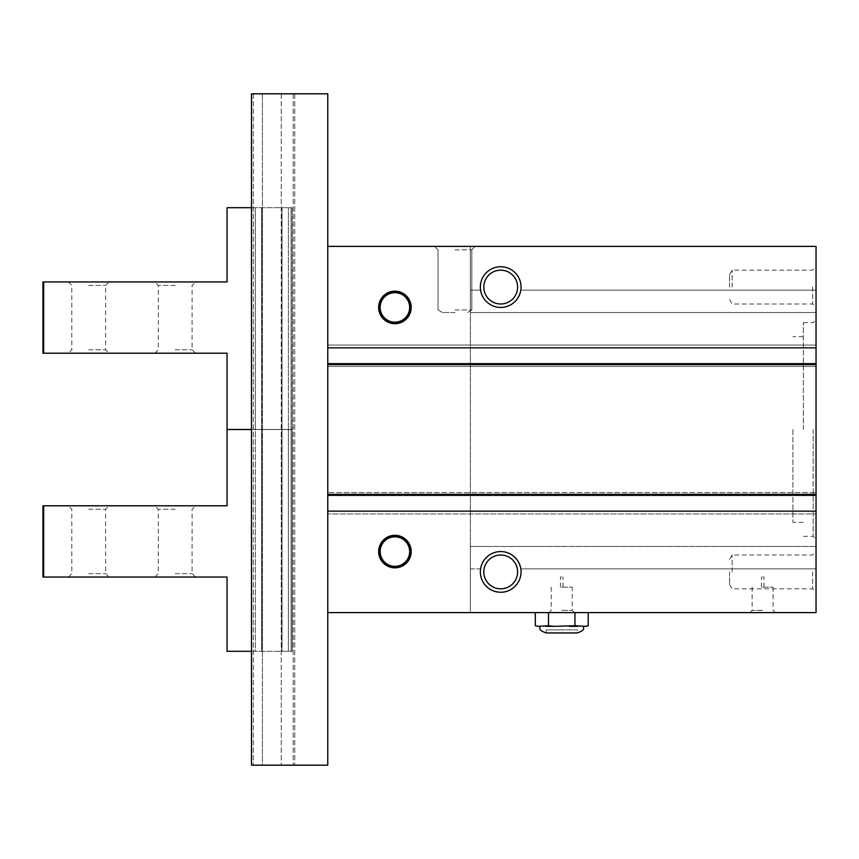 <?xml version="1.0" encoding="UTF-8"?>
<svg xmlns="http://www.w3.org/2000/svg" width="859" height="859" viewBox="0 0 859 859"><rect width="100%" height="100%" fill="white"/><g stroke="black" fill="none" stroke-linecap="round" stroke-linejoin="round"><path stroke-width="0.64" stroke-dasharray="4.29 3.22" d="M535.297 612.607L548.514 612.607L535.297 612.607M585.902 626.34L574.961 625.728L538.067 626.34L535.297 625.728M548.514 625.728L548.514 612.607L574.961 612.607L548.514 612.607M574.961 625.728L574.961 612.607L588.19 612.607L574.961 612.607M327.773 246.393L327.773 612.607L327.773 246.393L816.05 246.393L470.345 246.393L470.345 612.607L470.345 246.393L470.345 312.515L470.345 246.393L327.773 246.393L327.773 93.814L251.483 93.814L294.712 93.814L251.483 93.814L251.483 765.186L262.403 765.186L251.483 765.186L251.483 93.814L251.483 765.186L327.773 765.186L327.773 612.607L816.05 612.607L816.05 511.137L816.05 513.929L816.05 511.137L327.773 511.137L327.773 612.607L816.05 612.607L470.345 612.607L470.345 568.862L470.345 612.607L327.773 612.607L327.773 492.572L327.773 513.929L327.773 511.137L816.05 511.137L816.05 513.929L327.773 513.929L816.05 513.929L816.05 492.572L816.05 495.128L816.05 492.572L327.773 492.572L816.05 492.572L816.05 363.636L816.05 366.428L816.05 363.636L816.05 366.428L327.773 366.428L327.773 345.071L327.773 347.863L816.05 347.863L816.05 345.071L816.05 366.428L327.773 366.428L327.773 246.393L327.773 347.863L327.773 246.393L816.05 246.393L816.05 347.863L327.773 347.863L816.05 347.863M327.773 495.364L816.05 495.364L327.773 495.364L327.773 364.656L327.773 495.364L816.05 495.364M327.773 363.636L327.773 364.656L327.773 363.636L816.05 363.636M816.05 287.089L816.05 266.741L816.05 287.089M816.05 571.911L816.05 551.564L816.05 571.911M816.05 429.5L816.05 319.816L816.05 429.5M454.926 246.393L475.274 246.393L454.926 246.393M480.535 290.138A20.391 20.391 0 0 1 500.711 266.687A20.391 20.391 0 0 1 520.876 290.138L816.05 290.138L520.876 290.138A20.391 20.391 0 0 1 480.535 290.138A20.391 20.391 0 0 0 520.876 290.138A20.391 20.391 0 0 0 521.102 287.089A20.391 20.391 0 0 1 500.711 307.479A20.391 20.391 0 0 1 480.31 287.089A20.391 20.391 0 0 1 500.711 266.687A20.391 20.391 0 0 1 521.102 287.089A20.391 20.391 0 0 0 500.711 266.687A20.391 20.391 0 0 0 480.535 290.138L470.345 290.138L480.535 290.138M470.345 546.485L470.345 568.862L470.345 546.485L816.05 546.485L470.345 546.485M470.345 568.862L480.535 568.862A20.391 20.391 0 0 1 520.876 568.862A20.391 20.391 0 0 1 500.711 592.313A20.391 20.391 0 0 1 480.535 568.862A20.391 20.391 0 0 0 500.711 592.313A20.391 20.391 0 0 0 520.876 568.862L816.05 568.862L520.876 568.862A20.391 20.391 0 0 0 480.535 568.862L470.345 568.862M520.876 568.862L816.05 568.862L520.876 568.862M762.642 612.607L775.366 612.607L762.642 612.607M378.636 551.564A16.278 16.278 0 0 1 394.915 535.297A16.278 16.278 0 0 1 411.193 551.564A16.278 16.278 0 0 1 394.915 567.842A16.278 16.278 0 0 1 378.636 551.564M480.364 571.911A20.348 20.348 0 0 1 500.711 551.564A20.348 20.348 0 0 1 521.048 571.911A20.348 20.348 0 0 1 500.711 592.259A20.348 20.348 0 0 1 480.364 571.911M327.773 612.607L327.773 511.137L816.05 511.137M327.773 511.137L327.773 347.863M378.636 307.436A16.278 16.278 0 0 1 394.915 291.158A16.278 16.278 0 0 1 411.193 307.436A16.278 16.278 0 0 1 394.915 323.703A16.278 16.278 0 0 1 378.636 307.436M480.364 287.089A20.348 20.348 0 0 1 500.711 266.741A20.348 20.348 0 0 1 521.048 287.089A20.348 20.348 0 0 1 500.711 307.436A20.348 20.348 0 0 1 480.364 287.089M262.403 765.186L294.712 765.186L262.403 765.186L262.403 93.814L262.403 765.186M281.258 93.814L281.258 765.186L281.258 93.814M294.712 93.814L294.712 765.186L294.712 93.814M253.287 93.814L253.287 765.186L253.287 93.814M520.876 290.138L816.05 290.138L520.876 290.138M470.345 312.515L816.05 312.515L470.345 312.515M521.102 287.089A20.391 20.391 0 0 1 500.711 307.479A20.391 20.391 0 0 1 480.31 287.089A20.391 20.391 0 0 1 500.711 266.687A20.391 20.391 0 0 1 521.102 287.089M483.8 287.089A16.901 16.901 0 0 1 500.711 270.188A16.901 16.901 0 0 1 517.612 287.089A16.901 16.901 0 0 1 500.711 303.989A16.901 16.901 0 0 1 483.8 287.089A16.901 16.901 0 0 1 500.711 270.188A16.901 16.901 0 0 1 517.612 287.089A16.901 16.901 0 0 1 500.711 303.989A16.901 16.901 0 0 1 483.8 287.089A16.901 16.901 0 0 1 500.711 270.188A16.901 16.901 0 0 1 517.612 287.089A16.901 16.901 0 0 1 500.711 303.989A16.901 16.901 0 0 1 483.8 287.089M454.926 249.84L471.838 249.84L454.926 249.84M454.926 309.97L471.838 309.97L454.926 309.97M454.926 312.515L442.428 312.515L454.926 312.515M410.173 307.436A15.258 15.258 0 0 1 394.915 322.694A15.258 15.258 0 0 1 379.657 307.436A15.258 15.258 0 0 1 394.915 292.178A15.258 15.258 0 0 1 410.173 307.436M380.161 307.436A14.753 14.753 0 0 1 394.915 292.683A14.753 14.753 0 0 1 409.668 307.436A14.753 14.753 0 0 1 394.915 322.179A14.753 14.753 0 0 1 380.161 307.436M517.612 571.911A16.901 16.901 0 0 1 500.711 588.812A16.901 16.901 0 0 1 483.8 571.911A16.901 16.901 0 0 1 500.711 555.011A16.901 16.901 0 0 1 517.612 571.911A16.901 16.901 0 0 1 500.711 588.812A16.901 16.901 0 0 1 483.8 571.911A16.901 16.901 0 0 1 500.711 555.011A16.901 16.901 0 0 1 517.612 571.911A16.901 16.901 0 0 1 500.711 588.812A16.901 16.901 0 0 1 483.8 571.911A16.901 16.901 0 0 1 500.711 555.011A16.901 16.901 0 0 1 517.612 571.911M480.31 571.911A20.391 20.391 0 0 1 500.711 551.521A20.391 20.391 0 0 1 521.102 571.911A20.391 20.391 0 0 1 500.711 592.313A20.391 20.391 0 0 1 480.31 571.911A20.391 20.391 0 0 1 500.711 551.521A20.391 20.391 0 0 1 521.102 571.911A20.391 20.391 0 0 1 500.711 592.313A20.391 20.391 0 0 1 480.31 571.911M410.173 551.564A15.258 15.258 0 0 1 394.915 566.822A15.258 15.258 0 0 1 379.657 551.564A15.258 15.258 0 0 1 394.915 536.306A15.258 15.258 0 0 1 410.173 551.564M380.161 551.564A14.753 14.753 0 0 1 394.915 536.821A14.753 14.753 0 0 1 409.668 551.564A14.753 14.753 0 0 1 394.915 566.317A14.753 14.753 0 0 1 380.161 551.564M762.642 610.405L752.13 610.405L762.642 610.405M762.642 587.169L773.154 587.169L762.642 587.169M762.642 577.001L763.919 577.001L762.642 577.001M813.172 429.5L813.172 536.306L813.172 429.5M803.337 429.5L803.337 322.694L803.337 429.5M792.911 429.5L792.911 522.326L792.911 429.5M812.614 571.911L812.614 588.812L812.614 571.911M732.126 571.911L732.126 555.011L732.126 571.911M729.581 571.911L729.581 584.41L729.581 571.911M812.614 287.089L812.614 303.989L812.614 287.089M732.126 287.089L732.126 270.188L732.126 287.089M729.581 287.089L729.581 274.59L729.581 287.089M561.743 626.34L539.613 626.34L561.743 626.34M545.744 626.34L554.055 626.34M569.42 626.34L577.731 626.34M546.227 629.894L561.743 629.894L546.227 629.894L546.227 632.943L577.259 632.943L577.259 629.894L561.743 629.894L577.259 629.894M561.743 577.001L560.465 577.001L561.743 577.001M561.743 587.169L572.255 587.169L561.743 587.169M561.743 610.405L572.255 610.405L561.743 610.405M561.743 612.607L574.456 612.607L561.743 612.607M42.95 505.79L42.95 577.055L43.669 577.055L43.669 505.79L42.95 505.79M251.483 651.305L292.178 651.305L255.252 651.305L255.252 429.554L227.066 429.554L227.066 505.79L43.669 505.79M251.483 429.554L255.252 429.554L255.252 651.305L227.066 651.305L227.066 577.055L43.669 577.055M255.252 429.554L292.178 429.554L255.252 429.554M261.802 651.305L261.802 429.554L261.802 651.305M175.193 577.055L195.541 577.055L175.193 577.055M88.724 577.055L109.072 577.055L88.724 577.055M281.859 651.305L281.859 429.554L281.859 651.305M288.409 651.305L288.409 429.554L288.409 651.305M291.094 651.305L291.094 429.554L291.094 651.305M292.178 651.305L292.178 429.554L292.178 651.305M175.193 505.79L195.541 505.79L175.193 505.79M88.724 505.79L109.072 505.79L88.724 505.79M88.724 509.237L105.625 509.237L88.724 509.237M88.724 573.608L105.625 573.608L88.724 573.608M175.193 509.237L158.292 509.237L175.193 509.237M175.193 573.608L192.094 573.608L175.193 573.608M42.95 281.945L42.95 353.21L43.669 353.21L43.669 281.945L42.95 281.945M251.483 207.695L292.178 207.695L255.252 207.695L255.252 429.446L227.066 429.446L227.066 353.21L43.669 353.21M251.483 429.446L292.178 429.446L292.178 207.695L292.178 429.446L291.094 429.446L291.094 207.695L291.094 429.446L288.409 429.446L288.409 207.695L288.409 429.446L281.859 429.446L281.859 207.695L281.999 429.446L261.651 429.446L261.802 207.695L261.802 429.446L255.252 429.446L255.252 207.695L227.066 207.695L227.066 281.945L43.669 281.945M175.193 353.21L195.541 353.21L175.193 353.21M88.724 353.21L109.072 353.21L88.724 353.21M88.724 349.763L105.625 349.763L88.724 349.763M88.724 285.392L105.625 285.392L88.724 285.392M88.724 281.945L109.072 281.945L88.724 281.945M175.193 281.945L195.541 281.945L175.193 281.945M175.193 285.392L158.292 285.392L175.193 285.392M175.193 349.763L192.094 349.763L175.193 349.763M327.773 363.872L816.05 363.872L327.773 363.872M327.773 495.128L816.05 495.128L327.773 495.128M293.187 93.814L293.187 765.186L293.187 93.814M327.773 364.656L816.05 364.656M816.05 345.071L327.773 345.071L816.05 345.071M438.026 249.84L434.59 246.393L438.026 249.84L438.026 309.97L442.428 312.515L438.026 309.97L438.026 249.84M471.838 249.84L475.274 246.393L471.838 249.84L471.838 309.97L467.425 312.515L471.838 309.97L471.838 249.84M752.13 587.169L752.13 610.405L749.928 612.607M773.154 587.169L773.154 610.405L775.366 612.607M761.375 587.169L761.375 577.001M763.919 587.169L763.919 577.001M803.337 536.306L813.172 536.306L816.05 539.184M803.337 322.694L813.172 322.694L816.05 319.816M803.337 522.326L792.911 522.326M803.337 336.674L792.911 336.674M729.581 584.41L732.126 588.812L812.614 588.812L816.05 592.259M729.581 559.413L732.126 555.011L812.614 555.011L816.05 551.564M729.581 299.587L732.126 303.989L812.614 303.989L816.05 307.436M729.581 274.59L732.126 270.188L812.614 270.188L816.05 266.741M563.01 587.169L563.01 577.001M560.465 587.169L560.465 577.001M574.456 612.607L572.255 610.405L572.255 587.169M551.231 587.169L551.231 610.405L549.03 612.607M261.651 429.554L261.651 651.305L261.651 429.554M281.999 429.554L281.999 651.305L281.999 429.554M68.376 577.055L71.823 573.608L71.823 509.237L68.376 505.79M109.072 577.055L105.625 573.608L105.625 509.237L109.072 505.79M154.845 577.055L158.292 573.608L158.292 509.237L154.845 505.79M195.541 577.055L192.094 573.608L192.094 509.237L195.541 505.79M281.999 429.446L281.999 207.695L281.999 429.446M261.651 429.446L261.651 207.695L261.651 429.446M68.376 281.945L71.823 285.392L71.823 349.763L68.376 353.21M109.072 281.945L105.625 285.392L105.625 349.763L109.072 353.21M154.845 353.21L158.292 349.763L158.292 285.392L154.845 281.945M195.541 353.21L192.094 349.763L192.094 285.392L195.541 281.945"/><path stroke-width="1.29" d="M538.067 626.34L535.297 625.728L538.067 626.34L548.514 625.728L548.514 612.607M535.297 625.728L535.297 612.607M548.514 625.728L554.055 626.34L574.961 625.728L585.902 626.34L588.19 625.728L585.419 626.34L588.19 625.728L588.19 612.607M574.961 625.728L574.961 612.607M327.773 511.137L327.773 612.607L816.05 612.607L816.05 246.393L327.773 246.393L327.773 511.137L816.05 511.137M378.636 551.564A16.278 16.278 0 0 1 394.915 535.297A16.278 16.278 0 0 1 411.193 551.564A16.278 16.278 0 0 1 394.915 567.842A16.278 16.278 0 0 1 378.636 551.564M480.364 571.911A20.348 20.348 0 0 1 500.711 551.564A20.348 20.348 0 0 1 521.048 571.911A20.348 20.348 0 0 1 500.711 592.259A20.348 20.348 0 0 1 480.364 571.911M327.773 612.607L327.773 765.186L251.483 765.186L251.483 93.814L327.773 93.814L327.773 246.393M378.636 307.436A16.278 16.278 0 0 1 394.915 291.158A16.278 16.278 0 0 1 411.193 307.436A16.278 16.278 0 0 1 394.915 323.703A16.278 16.278 0 0 1 378.636 307.436M480.364 287.089A20.348 20.348 0 0 1 500.711 266.741A20.348 20.348 0 0 1 521.048 287.089A20.348 20.348 0 0 1 500.711 307.436A20.348 20.348 0 0 1 480.364 287.089M327.773 347.863L816.05 347.863M327.773 363.636L816.05 363.636M327.773 495.364L816.05 495.364M517.612 571.911A16.901 16.901 0 0 1 500.711 588.812A16.901 16.901 0 0 1 483.8 571.911A16.901 16.901 0 0 1 500.711 555.011A16.901 16.901 0 0 1 517.612 571.911M517.612 287.089A16.901 16.901 0 0 1 500.711 303.989A16.901 16.901 0 0 1 483.8 287.089A16.901 16.901 0 0 1 500.711 270.188A16.901 16.901 0 0 1 517.612 287.089M410.173 307.436A15.258 15.258 0 0 1 394.915 322.694A15.258 15.258 0 0 1 379.657 307.436A15.258 15.258 0 0 1 394.915 292.178A15.258 15.258 0 0 1 410.173 307.436M380.161 307.436A14.753 14.753 0 0 1 394.915 292.683A14.753 14.753 0 0 1 409.668 307.436A14.753 14.753 0 0 1 394.915 322.179A14.753 14.753 0 0 1 380.161 307.436M410.173 551.564A15.258 15.258 0 0 1 394.915 566.822A15.258 15.258 0 0 1 379.657 551.564A15.258 15.258 0 0 1 394.915 536.306A15.258 15.258 0 0 1 410.173 551.564M380.161 551.564A14.753 14.753 0 0 1 394.915 536.821A14.753 14.753 0 0 1 409.668 551.564A14.753 14.753 0 0 1 394.915 566.317A14.753 14.753 0 0 1 380.161 551.564M577.731 626.34L569.42 626.34M554.055 626.34L545.744 626.34M583.862 626.34C582.531 628.316 586.439 629.69 577.259 632.943L546.227 632.943C537.047 629.69 540.955 628.316 539.613 626.34M43.669 577.055L43.669 505.79L42.95 505.79L42.95 577.055L227.066 577.055L227.066 651.305L251.483 651.305M43.669 505.79L227.066 505.79L227.066 429.554L251.483 429.554M43.669 353.21L43.669 281.945L42.95 281.945L42.95 353.21L227.066 353.21L227.066 429.446L251.483 429.446M43.669 281.945L227.066 281.945L227.066 207.695L251.483 207.695M327.773 364.656L816.05 364.656M327.773 494.344L816.05 494.344"/></g></svg>
